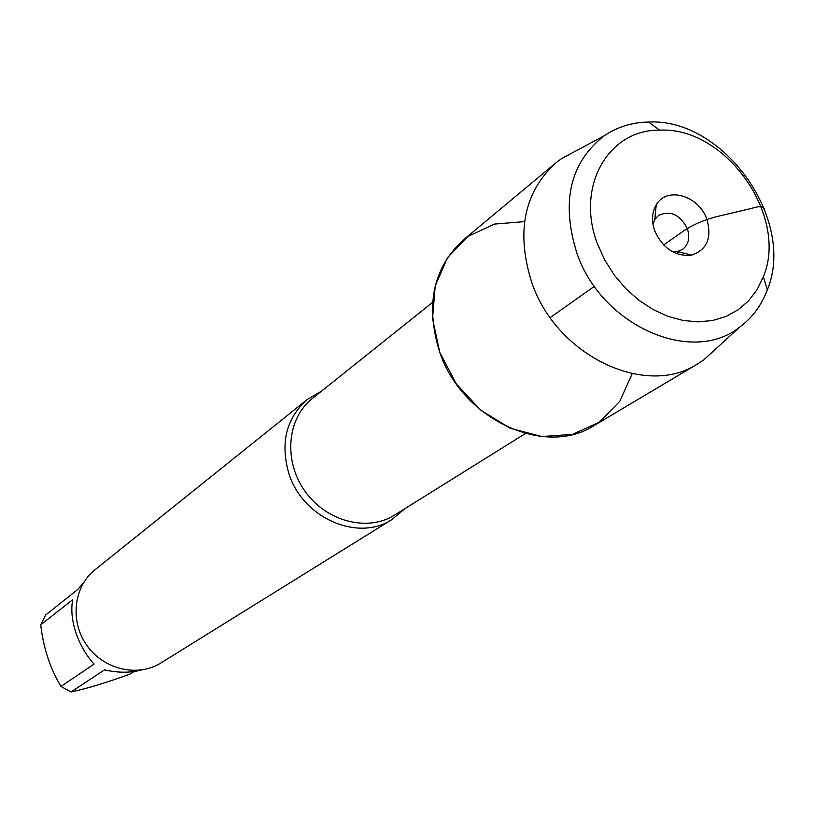 <?xml version="1.0" encoding="UTF-8"?>
<svg xmlns="http://www.w3.org/2000/svg" width="814" height="814" viewBox="0 0 814 814"><rect width="100%" height="100%" fill="white"/><g stroke="black" fill="none" stroke-linecap="round" stroke-linejoin="round"><path stroke-width="1.22" d="M404.751 508.76L392.114 519.424C358.475 542.144 303.154 518.406 289.102 474.247C279.985 443.376 286.029 418.467 307.254 399.491L321.52 391.127M524.552 221.622L494.495 224.084L467.938 236.426L447.476 257.672L435.225 285.948L432.519 318.589L439.784 352.401L456.369 383.974L480.626 410.124L510.093 428.215L541.768 436.538L572.517 434.381L599.358 422.161L619.841 401.231L632.163 373.707M307.254 399.491L94.973 569.769C73.586 586.64 69.648 621.377 86.864 645.421C103.816 669.657 137.881 677.513 160.907 662.952L392.114 519.424M141.27 670.034C130.026 672.964 117.786 672.913 104.548 669.881L71.022 691.951L60.979 686.446C50.214 668.711 43.457 648.158 40.7 624.816L45.655 614.977L77.829 589.438L83.761 582.417M134.076 671.509L129.914 674.134C106.298 682.722 86.671 688.664 71.022 691.951M60.979 686.446L94.068 664.092C86.019 655.158 79.945 644.627 75.824 632.509C71.917 620.37 70.879 609.421 72.711 599.674L40.7 624.816M577.33 150.163L561.467 158.659L555.504 163.176L463.197 240.079C433.017 268.02 425.173 305.342 439.652 352.045C462.057 419.525 545.014 457.682 594.342 425.417L697.567 363.96L703.815 359.839L717.103 347.7M555.504 163.176C523.748 192.653 515.893 232.601 531.939 283.018C556.745 355.922 645.716 398.026 697.567 363.96M577.004 253.49C560.836 202.055 569.871 162.831 604.12 135.826C617.175 126.974 631.99 122.375 648.555 122.049C723.921 117.908 796.306 220.197 767.317 289.896C761.497 305.413 752.238 317.847 739.539 327.218C691.971 365.415 601.79 325.946 577.004 253.49M652.95 224.084L654.822 219.465L658.465 215.496C670.176 210.083 679.771 214.387 687.26 228.398C690.241 237.505 688.654 244.515 682.498 249.45L677.533 251.567L672.567 251.801M654.873 231.207C663.176 248.758 675.447 256.725 691.707 255.108C707.132 249.725 712.148 237.678 706.756 218.976C698.666 195.299 666.524 186.172 656.206 204.925C651.821 212.566 651.373 221.327 654.873 231.207M597.791 244.678L605.026 260.511L614.478 275.336L625.854 288.695L638.817 300.193L652.97 309.493L667.877 316.31L683.099 320.472L698.178 321.876L712.677 320.482L726.18 316.381L738.298 309.707L748.717 300.681L757.142 289.57L763.379 276.709C788.817 216.015 725.376 126.363 659.676 130.159C608.068 129.253 575.02 187.413 597.791 244.678M550.193 317.592L594.393 286.304M663.644 244.973L681.104 232.723C690.15 226.038 701.617 220.767 715.506 216.911L751.464 208.425C763.206 204.863 762.403 207.753 764.57 209.076M432.59 302.391L312.281 398.514C287.006 418.315 283.303 460.928 304.924 491.137C326.221 521.571 367.633 532.254 394.719 515.008L525.386 433.547M604.12 135.826L561.467 158.659M739.539 327.218L703.815 359.839M676.454 253.612L678.927 251.913M677.533 251.567L691.707 255.108M654.822 219.465L656.206 204.925M659.676 130.159L648.555 122.049M763.379 276.709L767.317 289.896"/></g></svg>
